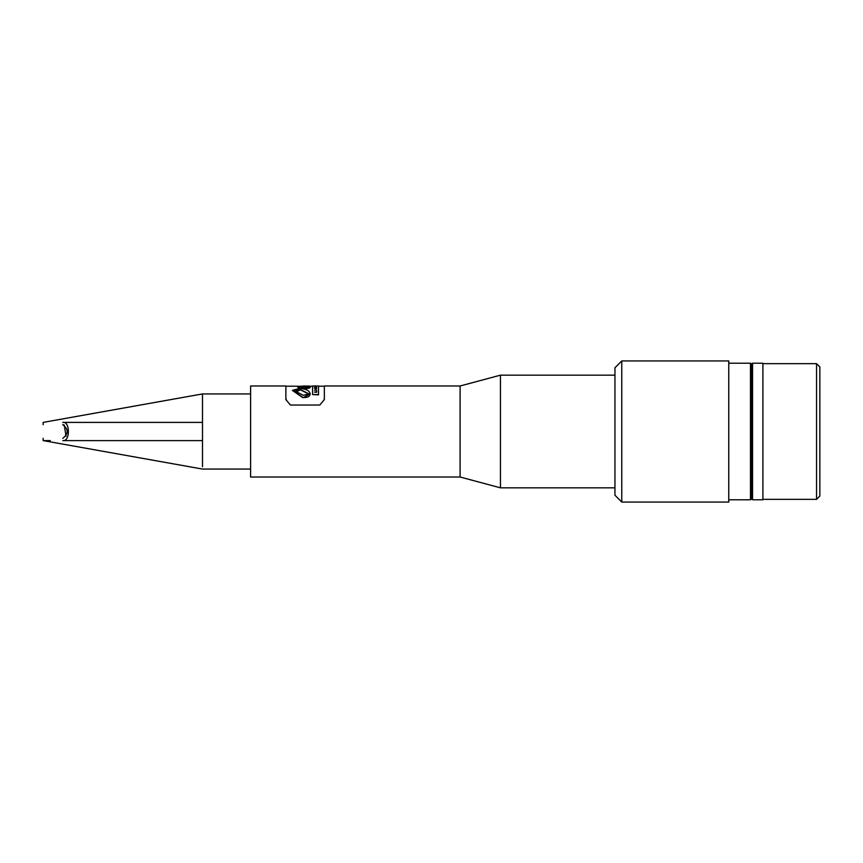 <?xml version="1.0" encoding="UTF-8"?>
<svg xmlns="http://www.w3.org/2000/svg" width="863" height="863" viewBox="0 0 863 863"><rect width="100%" height="100%" fill="white"/><g stroke="black" fill="none" stroke-linecap="round" stroke-linejoin="round"><path stroke-width="1.29" d="M296.106 390.022L297.498 390.982L300.389 389.58L309.019 393.927L303.269 395.319L293.614 390.313L299.094 389.418L296.106 390.022L297.498 391.241L300.389 389.828L309.008 394.057M293.614 390.561L299.094 389.655M314.574 387.638L316.689 387.487L314.574 387.638M314.574 390.195L316.689 390.195M312.6 394.564L318.501 394.855L318.501 385.988L312.6 385.988L312.6 394.564L318.501 394.564M308.825 386.678L310.205 386.451L308.857 386.02L297.152 386.333L299.375 388.469L292.428 390.335L302.967 397.444C307.422 397.8 309.828 396.613 310.205 393.895L302.967 397.746L292.438 390.454M298.371 386.602L299.569 386.462C304.272 388.663 307.821 389.051 310.205 387.638L307.66 386.462L310.205 386.214L308.242 385.998M297.152 386.333L299.375 388.706M310.205 393.895C309.58 390.82 306.397 389.04 300.637 388.566L298.371 386.365L299.569 386.236C302.471 387.929 306.02 388.318 310.205 387.401M302.935 386.041L305.48 385.988M285.869 399.601L285.869 385.988L250.604 385.988L250.604 477.012L460.098 477.012L460.098 385.988L324.348 385.988L324.348 399.601L319.795 405.027L290.421 405.027L285.869 399.601M285.869 398.199L286.451 400.432M324.175 399.396L324.348 398.199M314.628 392.223L316.322 392.234L316.689 391.263L316.689 392.244L314.628 391.953L316.322 391.975M315.75 388.684L314.574 388.479L316.689 388.544L315.75 388.889M314.941 386.16L316.354 386.085M316.333 386.16L315.437 386.16M315.675 386.678L314.574 386.667L315.675 386.797M302.967 386.473L308.587 387.433M303.614 386.268L308.587 387.207L306.592 387.616L303.614 386.505M816.549 363.657L816.549 499.343L819.85 496.052L819.85 366.948L816.549 363.657L762.903 363.657M762.903 431.5L762.903 363.215L752.558 363.215L752.558 499.785L762.903 499.785L762.903 431.5M752.558 499.785L751.436 499.073L751.436 363.927L752.558 363.215M751.436 499.073L750.476 499.785L750.476 363.215L728.76 363.215M728.76 431.5L728.76 360.939L621.77 360.939L621.77 502.061L728.76 502.061L728.76 431.5M621.77 502.061L614.952 495.233L614.952 367.767L621.77 360.939M614.952 487.832L500.443 487.832L500.443 375.168L614.952 375.168M250.604 393.938L202.492 393.938L202.492 466.786M202.492 422.395L62.794 422.395C36.699 422.395 36.699 422.395 62.794 422.395C70.259 421.015 70.259 441.985 62.794 440.605C36.699 440.605 36.699 440.605 62.794 440.605L202.492 440.605L202.492 405.837M62.794 424.672C36.699 424.715 36.699 424.715 62.794 424.672C36.699 424.715 36.699 424.715 62.794 424.672C68.619 429.224 68.619 433.776 62.794 438.328C36.699 438.285 36.699 438.285 62.794 438.328M63.377 424.736L64.272 425.081L66.03 436.257M50.334 440.605L43.15 440.605L43.15 438.296M324.348 386.214L318.501 386.214M312.6 386.214L310.205 386.214M297.25 386.214L285.869 386.214M816.549 499.343L762.903 499.343M751.436 363.927L750.476 363.215M750.476 499.785L728.76 499.785M460.098 477.012L500.443 487.832M460.098 385.988L500.443 375.168M43.15 424.704L43.15 422.395L202.492 393.938M250.604 469.062L202.492 469.062L43.15 440.605"/></g></svg>

